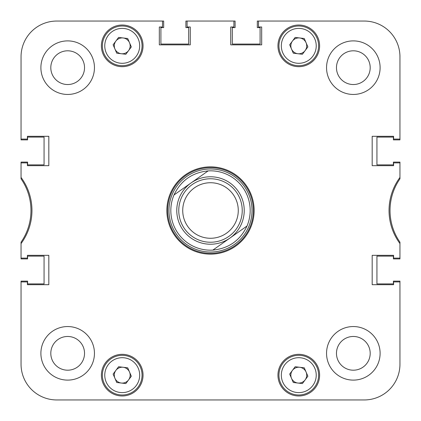 <?xml version="1.0" encoding="UTF-8"?>
<svg xmlns="http://www.w3.org/2000/svg" width="421" height="421" viewBox="0 0 421 421"><rect width="100%" height="100%" fill="white"/><g stroke="black" fill="none" stroke-linecap="round" stroke-linejoin="round"><path stroke-width="0.63" d="M380.11 353.33A26.781 26.781 0 0 0 353.33 326.549A26.781 26.781 0 0 0 326.549 353.33A26.781 26.781 0 0 0 353.33 380.11A26.781 26.781 0 0 0 380.11 353.33M94.451 353.33A26.781 26.781 0 0 0 67.67 326.549A26.781 26.781 0 0 0 40.89 353.33A26.781 26.781 0 0 0 67.67 380.11A26.781 26.781 0 0 0 94.451 353.33M94.451 67.67A26.781 26.781 0 0 0 67.67 40.89A26.781 26.781 0 0 0 40.89 67.67A26.781 26.781 0 0 0 67.67 94.451A26.781 26.781 0 0 0 94.451 67.67M380.11 67.67A26.781 26.781 0 0 0 353.33 40.89A26.781 26.781 0 0 0 326.549 67.67A26.781 26.781 0 0 0 353.33 94.451A26.781 26.781 0 0 0 380.11 67.67M370.196 353.33A16.861 16.861 0 0 0 353.33 336.468A16.861 16.861 0 0 0 336.468 353.33A16.861 16.861 0 0 0 353.33 370.196A16.861 16.861 0 0 0 370.196 353.33M84.532 353.33A16.861 16.861 0 0 0 67.67 336.468A16.861 16.861 0 0 0 50.804 353.33A16.861 16.861 0 0 0 67.67 370.196A16.861 16.861 0 0 0 84.532 353.33M84.532 67.67A16.861 16.861 0 0 0 67.67 50.804A16.861 16.861 0 0 0 50.804 67.67A16.861 16.861 0 0 0 67.67 84.532A16.861 16.861 0 0 0 84.532 67.67M370.196 67.67A16.861 16.861 0 0 0 353.33 50.804A16.861 16.861 0 0 0 336.468 67.67A16.861 16.861 0 0 0 353.33 84.532A16.861 16.861 0 0 0 370.196 67.67M143.051 375.153A20.829 20.829 0 0 0 122.222 354.324A20.829 20.829 0 0 0 101.393 375.153A20.829 20.829 0 0 0 122.222 395.982A20.829 20.829 0 0 0 143.051 375.153M319.607 45.847A20.829 20.829 0 0 0 298.778 25.018A20.829 20.829 0 0 0 277.949 45.847A20.829 20.829 0 0 0 298.778 66.676A20.829 20.829 0 0 0 319.607 45.847M319.607 375.153A20.829 20.829 0 0 0 298.778 354.324A20.829 20.829 0 0 0 277.949 375.153A20.829 20.829 0 0 0 298.778 395.982A20.829 20.829 0 0 0 319.607 375.153M143.051 45.847A20.829 20.829 0 0 0 122.222 25.018A20.829 20.829 0 0 0 101.393 45.847A20.829 20.829 0 0 0 122.222 66.676A20.829 20.829 0 0 0 143.051 45.847M210.5 166.858A43.642 43.642 0 0 0 166.858 210.5A43.642 43.642 0 0 0 210.5 254.142A43.642 43.642 0 0 0 254.142 210.5A43.642 43.642 0 0 0 210.5 166.858M399.95 177.441A55.546 55.546 0 0 0 399.95 243.559L399.95 242.18A55.546 55.546 0 0 1 399.95 178.82L399.95 162.096L393.403 162.096L393.403 164.874L376.937 164.874L376.937 137.099L393.403 137.099L393.403 139.877L399.95 139.877L399.95 56.756A35.706 35.706 0 0 0 364.244 21.05L257.315 21.05L257.315 27.597L260.094 27.597L260.094 44.063L232.324 44.063L232.324 27.597L235.097 27.597L235.097 21.05L185.903 21.05L185.903 27.597L188.676 27.597L188.676 44.063L160.906 44.063L160.906 27.597L163.685 27.597L163.685 21.05L56.756 21.05A35.706 35.706 0 0 0 21.05 56.756L21.05 139.877L27.597 139.877L27.597 137.099L44.063 137.099L44.063 164.874L27.597 164.874L27.597 162.096L21.05 162.096L21.05 178.82A55.546 55.546 0 0 1 21.05 242.18L21.05 243.559A55.546 55.546 0 0 0 21.05 177.441M21.05 243.559L21.05 258.11L27.397 258.11L27.397 255.331L48.82 255.331L48.82 284.691L27.397 284.691L27.397 281.917L21.05 281.917L21.05 364.244A35.706 35.706 0 0 0 56.756 399.95L364.244 399.95A35.706 35.706 0 0 0 399.95 364.244L399.95 281.917L393.603 281.917L393.603 284.691L372.18 284.691L372.18 255.331L393.603 255.331L393.603 258.11L399.95 258.11L399.95 243.559M399.95 162.89L393.603 162.89L393.603 165.669L372.18 165.669L372.18 136.309L393.603 136.309L393.603 139.083L399.95 139.083L399.95 56.756M258.51 21.05L258.51 27.002L261.683 27.002L261.683 44.858L230.734 44.858L230.734 27.002L233.908 27.002L233.908 21.05M187.092 21.05L187.092 27.002L190.266 27.002L190.266 44.858L159.317 44.858L159.317 27.002L162.49 27.002L162.49 21.05L56.756 21.05L162.49 21.05M21.05 139.083L27.397 139.083L27.397 136.309L48.82 136.309L48.82 165.669L27.397 165.669L27.397 162.89L21.05 162.89M168.974 210.5A41.526 41.526 0 0 0 210.5 252.026A41.526 41.526 0 0 0 252.026 210.5A41.526 41.526 0 0 0 210.5 168.974A41.526 41.526 0 0 0 168.974 210.5M167.653 210.5A42.847 42.847 0 0 0 210.5 253.347A42.847 42.847 0 0 0 253.347 210.5A42.847 42.847 0 0 0 210.5 167.653A42.847 42.847 0 0 0 167.653 210.5M21.05 258.11L21.05 258.904L27.597 258.904L27.597 256.126L44.063 256.126L44.063 283.901L27.597 283.901L27.597 281.123L21.05 281.123L21.05 364.244L21.05 281.917M56.756 399.95L129.168 399.95L56.756 399.95M160.906 399.95L191.102 399.95L160.906 399.95M229.898 399.95L260.094 399.95L229.898 399.95M291.832 399.95L364.244 399.95L291.832 399.95M399.95 364.244L399.95 281.123L393.403 281.123L393.403 283.901L376.937 283.901L376.937 256.126L393.403 256.126L393.403 258.904L399.95 258.904L399.95 258.11M194.497 187.803A27.77 27.77 0 0 0 187.803 226.503A27.77 27.77 0 0 0 226.503 233.197A27.77 27.77 0 0 0 233.197 194.497A27.77 27.77 0 0 0 194.497 187.803M228.787 236.439A31.738 31.738 0 0 1 184.561 228.787A31.738 31.738 0 0 1 192.213 184.561A31.738 31.738 0 0 1 236.439 192.213A31.738 31.738 0 0 1 228.787 236.439M238.065 191.066A33.722 33.722 0 0 0 191.066 182.935A33.722 33.722 0 0 0 182.935 229.934A33.722 33.722 0 0 0 229.934 238.065A33.722 33.722 0 0 0 238.065 191.066M208.148 170.894A39.674 39.674 0 0 1 247.016 226.019C240.149 240.459 228.761 248.49 212.852 250.106A39.674 39.674 0 0 1 173.984 194.981C180.851 180.541 192.239 172.51 208.148 170.894L173.984 194.981L208.148 170.894M212.852 250.106L247.016 226.019M306.067 372.022A7.936 7.936 0 0 0 292.421 370.406A7.936 7.936 0 0 0 297.847 383.031A7.936 7.936 0 0 0 306.067 372.022M296.447 394.851A19.84 19.84 0 0 1 279.076 372.822A19.84 19.84 0 0 1 301.11 355.45A19.84 19.84 0 0 1 318.476 377.484A19.84 19.84 0 0 1 296.447 394.851A19.84 19.84 0 0 0 318.476 377.484A19.84 19.84 0 0 0 301.11 355.45M289.68 374.074L295.163 366.733L304.262 367.812L307.877 376.232L302.394 383.573L293.295 382.494L289.68 374.074M306.067 42.716A7.936 7.936 0 0 0 292.421 41.1A7.936 7.936 0 0 0 297.847 53.725A7.936 7.936 0 0 0 306.067 42.716M296.447 65.55A19.84 19.84 0 0 1 279.076 43.516A19.84 19.84 0 0 1 301.11 26.149A19.84 19.84 0 0 1 318.476 48.178A19.84 19.84 0 0 1 296.447 65.55A19.84 19.84 0 0 0 318.476 48.178A19.84 19.84 0 0 0 301.11 26.149M289.68 44.768L295.163 37.427L304.262 38.506L307.877 46.926L302.394 54.267L293.295 53.188L289.68 44.768M129.515 372.022A7.936 7.936 0 0 0 115.864 370.406A7.936 7.936 0 0 0 121.29 383.031A7.936 7.936 0 0 0 129.515 372.022M119.89 394.851A19.84 19.84 0 0 1 102.524 372.822A19.84 19.84 0 0 1 124.553 355.45A19.84 19.84 0 0 1 141.924 377.484A19.84 19.84 0 0 1 119.89 394.851A19.84 19.84 0 0 0 141.924 377.484A19.84 19.84 0 0 0 124.553 355.45M113.123 374.074L118.606 366.733L127.705 367.812L131.32 376.232L125.837 383.573L116.738 382.494L113.123 374.074M129.515 42.716A7.936 7.936 0 0 0 115.864 41.1A7.936 7.936 0 0 0 121.29 53.725A7.936 7.936 0 0 0 129.515 42.716M119.89 65.55A19.84 19.84 0 0 1 102.524 43.516A19.84 19.84 0 0 1 124.553 26.149A19.84 19.84 0 0 1 141.924 48.178A19.84 19.84 0 0 1 119.89 65.55A19.84 19.84 0 0 0 141.924 48.178A19.84 19.84 0 0 0 124.553 26.149M113.123 44.768L118.606 37.427L127.705 38.506L131.32 46.926L125.837 54.267L116.738 53.188L113.123 44.768M300.831 357.818A17.456 17.456 0 0 0 281.444 373.101A17.456 17.456 0 0 0 296.726 392.488A17.456 17.456 0 0 0 316.113 377.205A17.456 17.456 0 0 0 300.831 357.818M300.831 28.512A17.456 17.456 0 0 0 281.444 43.795A17.456 17.456 0 0 0 296.726 63.182A17.456 17.456 0 0 0 316.113 47.899A17.456 17.456 0 0 0 300.831 28.512M124.274 357.818A17.456 17.456 0 0 0 104.887 373.101A17.456 17.456 0 0 0 120.169 392.488A17.456 17.456 0 0 0 139.556 377.205A17.456 17.456 0 0 0 124.274 357.818M124.274 28.512A17.456 17.456 0 0 0 104.887 43.795A17.456 17.456 0 0 0 120.169 63.182A17.456 17.456 0 0 0 139.556 47.899A17.456 17.456 0 0 0 124.274 28.512"/></g></svg>
